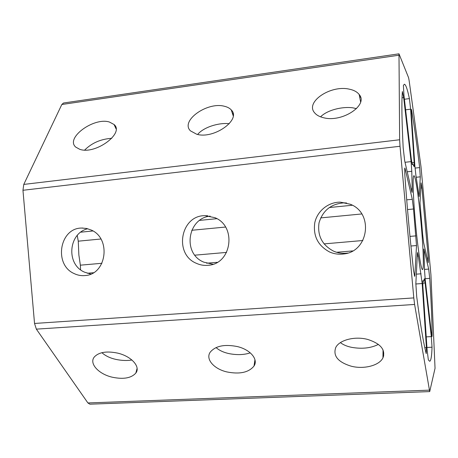 <?xml version="1.0" encoding="UTF-8"?>
<svg xmlns="http://www.w3.org/2000/svg" width="458" height="458" viewBox="0 0 458 458"><rect width="100%" height="100%" fill="white"/><g stroke="black" fill="none" stroke-linecap="round" stroke-linejoin="round"><path stroke-width="0.69" d="M429.713 391.596L89.871 404.185L87.907 402.948L36.354 329.136L34.533 323.457L22.957 190.276L23.776 184.419L61.824 104.498L63.479 103.016L398.987 53.821L408.599 77.746L409.154 80.768L420.988 166.649L430.921 274.691L435.043 368.289L429.713 391.596L414.599 304.455L413.797 297.906L400.017 146.268L399.634 139.764L398.987 53.821M101.928 263.287L80.362 265.171L80.562 269.682M80.362 265.171L78.862 254.946L78.261 241.177L77.265 235.486M428.299 258.02L428.253 262.657L423.633 242.7L422.642 234.485L420.009 202.917L421.102 182.879L421.915 187.952L428.299 258.02L427.2 258.106M424.52 269.413L428.699 269.092L423.908 249.015L424.526 270.203L425.219 279.609L431.362 332.869L432.02 336.556L432.134 335.199L431.676 335.222M428.699 269.092L429.724 278.372C431.178 300.803 431.986 319.747 432.134 335.199M420.301 176.834L419.637 167.588C417.015 145.152 414.364 126.179 411.702 110.676L411.336 109.302L411.347 112.937L414.868 165.876L415.893 175.277L419.144 196.574L420.301 176.834L416.225 177.263M410.626 109.181L409.4 98.602C407.397 89.121 405.708 84.329 404.328 84.226L403.384 85.486L403.985 95.63L411.313 159.115L412.297 164.622L412.772 163.953L414.164 166.672L414.158 162.464L410.626 109.181L405.622 109.823M405.021 162.287L411.084 161.611L403.681 97.6L402.387 91.543C401.523 101.43 401.78 120.173 403.177 147.768L404.677 160.815L411.811 191.639L412.114 192.412L412.211 188.862L411.776 171.298L407.219 171.79M411.084 161.611L411.776 171.298M414.307 275.504L414.856 275.464L416.511 245.545L413.505 208.997L407.517 209.569M414.856 275.464L414.662 276.392L413.534 270.403C409.916 238.177 406.99 206.026 404.769 173.937L404.798 168.017L405.181 168.979L404.609 169.036M406.71 199.854L412.303 199.299L405.181 168.979M412.303 199.299L413.505 208.997M424.812 347.708L426.415 347.622L422.173 283.536L418.326 256.085L417.261 256.171M426.415 347.622L426.221 353.639C423.524 343.5 420.358 324.527 416.711 296.721L415.847 283.668L417.415 253.24L417.564 252.49L418.326 256.085M415.429 222.474C413.07 196.848 412.469 175.168 413.94 175.729C415.463 175.265 418.841 198.297 421.034 222.76C423.266 246.965 424.085 269.716 422.522 269.55C421.16 270.403 417.759 248.408 415.429 222.474M426.238 336.876L431.322 336.601L425.121 282.992L424.348 278.733L423.513 281.338L422.774 280.708M431.322 336.601L432.026 347.204C431.745 356.267 430.961 360.956 429.667 361.276L428.339 359.891L427.085 349.654L422.86 286.078L422.923 280.697M320.577 116.842C327.138 110.092 342.315 106.325 352.797 107.825L356.507 108.638M323.858 117.803C319.667 116.859 316.581 115.193 314.612 112.805C304.908 102.094 330.436 84.867 349.036 89.11C353.69 90.02 357.08 91.823 359.186 94.52C368.661 105.002 342.395 122.629 323.858 117.803M378.394 344.382C370.997 348.137 362.152 349.139 351.858 347.387C347.198 346.477 343.38 344.891 340.397 342.63M351.04 366.154C337.884 362.049 332.8 355.803 335.788 347.416C339.458 339.973 354.91 335.966 367.677 339.43C380.638 343.615 385.733 349.74 382.962 357.812C379.356 365.616 363.726 369.554 351.04 366.154M347.754 253.039L347.319 253.102C342.607 253.715 338.061 253.085 333.67 251.196C322.14 245.133 317.257 235.687 319.026 222.863C322.781 210.462 331.123 203.793 344.05 202.848L346.614 202.991M329.6 251.992C317.938 245.688 312.991 235.962 314.772 222.8C317.205 211.081 328.197 202.075 340.208 202.155L350.204 204.222C373.974 212.976 368.701 251.843 343.58 253.972C338.725 254.608 334.065 253.944 329.6 251.992M383.346 356.931L382.968 356.919M117.735 353.135C106.605 350.828 98.773 352.145 94.233 357.08C88.932 363.6 98.739 374.157 112.325 377.22C123.471 379.527 131.314 378.136 135.843 373.052C140.766 366.824 131.538 356.33 117.735 353.135M237.387 346.574C224.517 344.027 215.455 345.905 210.188 352.208C205.35 359.152 213.88 368.919 226.807 371.913C239.7 374.472 248.774 372.503 254.035 365.999C258.467 359.358 250.44 349.672 237.387 346.574M91.165 230.013L86.545 228.456L81.742 228.055C59.58 227.821 53.5 264.672 74.116 273.563C77.694 275.298 81.427 275.956 85.308 275.539C106.657 274.308 111.363 238.309 91.165 230.013M214.928 217.687L205.058 215.678C180.687 215.111 173.588 253.967 196.224 263.253C200.186 265.085 204.32 265.749 208.619 265.245C231.788 263.676 236.838 226.229 214.928 217.687M109.445 122.04C93.924 116.927 64.933 138.116 75.788 147.138L79.766 149.314C95.281 154.987 124.834 133.192 114.053 124.502L109.445 122.04M224.328 106.25C207.205 101.533 179.977 120.935 190.482 130.874L196.665 134.223C213.766 139.518 241.629 119.595 231.273 109.943C229.681 108.18 227.363 106.949 224.328 106.25M232.383 113.303L233.042 113.355M84.69 150.052C91.852 142.936 100.869 139.026 111.752 138.322M197.638 134.446C203.816 126.958 219.388 122.435 229.252 123.74M90.839 274.067L84.782 272.252C65.775 264.672 68.379 233.191 87.73 228.742M213.022 264.249L203.89 262.176C182.124 253.749 187.511 218.06 210.199 216.147M131.915 360.005C127.507 360.738 122.67 360.635 117.397 359.696C110.933 358.5 105.764 356.164 101.899 352.689M250.263 352.849C244.366 354.818 237.588 355.133 229.933 353.788C224.134 352.689 219.508 350.616 216.056 347.57M254.751 364.516L254.23 364.648M429.301 390.147L87.907 402.948M414.599 304.455L36.354 329.136M413.797 297.906L34.533 323.457M400.017 146.268L22.957 190.276M399.634 139.764L23.776 184.419M398.844 55.229L61.824 104.498M423.805 249.513L424.097 249.49M429.724 278.372L425.116 278.71M411.702 110.676L411.238 110.733M419.637 167.588L415.04 168.092M409.4 98.602L404.403 99.26M411.805 162.722L414.158 162.464M403.681 97.6L402.032 97.817M360.555 97.159L359.713 97.273M233.185 114.265L232.721 114.323M412.211 188.862L411.192 188.965M87.312 273.254L93.438 272.733M206.61 263.213L217.287 262.314M336.607 252.272L352.666 250.921M410.923 246.02L416.511 245.545M80.86 232.166L92.951 230.969M199.74 220.378L216.874 218.678M329.262 207.531L352.334 205.247M361.768 213.96L320.669 217.905M225.508 227.042L191.725 230.288M100.886 239.007L78.261 241.177M415.95 235.876L409.967 236.402M362.862 240.513L324.052 243.896M226.578 252.404L194.913 255.169M415.83 283.989L422.173 283.536M383.712 355.729L382.98 355.763M255.221 362.055L254.602 362.089M421.097 273.804L416.333 274.159M422.711 283.164L425.121 282.992M432.026 347.204L426.942 347.467M421.915 187.952L420.776 188.072M412.772 163.953L412.057 164.033M360.417 96.758L359.639 96.867M233.133 113.87L232.595 113.945M383.586 356.198L382.98 356.227M255.198 362.501L254.539 362.536M423.513 281.338L422.705 281.395M359.186 94.52L360.612 101.957M382.962 357.812L383.043 349.912M340.208 202.155L344.05 202.848M343.58 253.972L347.319 253.102M254.035 365.999L254.951 359.702M81.742 228.055L82.984 228.05M85.308 275.539L85.944 275.453M205.058 215.678L207.749 215.775M208.619 265.245L209.999 265.033M114.053 124.502L116.029 128.772M135.843 373.052L137.097 368.352M231.273 109.943L233.191 115.759"/></g></svg>
